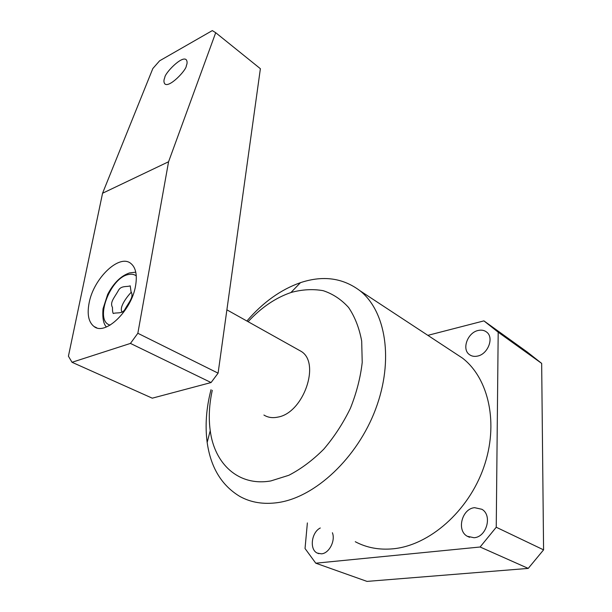<?xml version="1.0" encoding="UTF-8"?>
<svg xmlns="http://www.w3.org/2000/svg" width="612" height="612" viewBox="0 0 612 612"><rect width="100%" height="100%" fill="white"/><g stroke="black" fill="none" stroke-linecap="round" stroke-linejoin="round"><path stroke-width="0.92" d="M263.917 415.035C267.903 417.537 272.547 418.226 277.833 417.109C303.491 413.024 320.833 362.885 301.119 351.349L297.99 349.597M212.28 390.311C209.174 404.433 208.493 417.897 210.23 430.687C214.514 463.957 238.581 486.655 270.871 480.925L288.81 475.294C301.005 468.999 312.656 460.301 323.763 449.185C334.228 436.914 343.11 423.282 350.401 408.288C356.536 392.904 360.476 377.612 362.22 362.396L361.684 341.068C359.252 327.978 354.876 316.779 348.572 307.476C341.328 299.475 332.867 293.875 323.167 290.677C313.007 288.887 302.435 289.453 291.457 292.368L290.914 292.544C275.499 297.837 261.225 307.553 248.097 321.698M211.018 389.706C206.252 408.043 204.966 425.608 207.162 442.415C210.689 467.423 221.575 485.423 239.812 496.416C250.874 502.559 263.596 504.609 277.97 502.582C315.111 497.349 357.423 457.983 375.676 408.984C394.082 359.986 385.751 310.973 359.955 290.723C342.98 277.993 323.365 275.239 301.096 282.453L300.461 282.668C280.793 289.583 262.93 302.366 246.881 321.017M355.274 541.719C366.573 547.748 379.226 550.104 393.225 548.788C429.402 545.369 468.394 511.341 483.679 467.553C499.109 423.779 488.766 378.377 462.504 358.127L453.568 352.26M320.283 527.988C311.409 532.333 309.244 549.584 317.268 553.087L321.461 553.837C329.088 553.424 335.651 540.756 332.4 532.746M474.614 507.677C462.014 508.595 456.292 530.397 467.254 536.257L474.032 537.734C486.655 537.114 492.606 515.227 481.889 509.283L474.614 507.677M478.071 330.495C467.66 332.637 461.593 349.039 469.266 354.493C471.561 356.253 474.331 356.781 477.574 356.077C487.986 354.157 494.259 337.663 486.731 332.155C484.337 330.25 481.453 329.7 478.071 330.495M483.916 320.879L527.437 352.175L541.666 363.398L498.191 332.194L483.916 320.879L427.849 335.353M307.377 522.931L305.036 548.52L315.769 563.193L480.114 547.006L496.24 527.246L543.578 549.859L541.666 363.398M543.578 549.859L528.232 568.403L480.114 547.006M315.769 563.193L367.001 581.4L528.232 568.403M496.24 527.246L498.191 332.194M164.773 77.678C164.506 73.494 182.185 54.973 186.331 59.838C187.349 61.445 187.349 63.403 186.323 65.714C186.698 69.875 168.904 88.61 164.72 83.775C163.656 82.092 163.679 80.065 164.773 77.678M135.596 285.62C137.356 274.887 135.765 267.498 130.83 263.451C119.202 253.582 93.452 278.559 89.092 303.085C86.965 314.4 88.602 322.21 94.011 326.494C105.287 336.019 131.718 310.544 135.596 285.62M130.448 343.416L72.025 362.281L68.422 356.192L102.564 193.239L152.839 68.529L159.617 60.81L212.303 30.6L215.707 32.704L168.575 161.752L137.845 333.272L218.094 373.159L211.071 382.546L130.448 343.416L137.845 333.272M215.707 32.704L260.383 68.705L218.094 373.159M72.025 362.281L152.273 398.175L211.071 382.546M102.564 193.239L168.575 161.752M131.044 291.763C134.02 296.774 129.514 301.311 125.345 308.616C122.614 314.469 116.67 312.143 113.258 313.52C112.654 312.334 112.394 310.33 112.486 307.484C109.678 302.45 114.115 298.036 118.192 290.861C120.832 285.253 126.791 287.181 130.218 285.842L131.044 291.763M131.144 292.368C127.587 296.032 118.437 307.568 122.201 312.219M136.269 275.897C134.189 274.329 131.641 273.862 128.642 274.497C110.175 277.328 93.85 321.224 110.16 325.102M359.955 290.723L462.504 358.127M317.268 553.087L318.875 553.676M467.254 536.257L469.572 537.305M469.266 354.493L470.444 355.274M210.23 430.687L207.162 442.415M290.914 292.544L300.461 282.668M226.891 309.833L301.119 351.349M96.742 327.818L94.011 326.494M164.72 83.775L165.179 84.112M135.772 272.172L129.492 272.937C120.901 275.89 113.625 283.035 107.674 294.387L103.023 308.823C102.311 317.926 103.451 323.97 106.434 326.961"/></g></svg>
